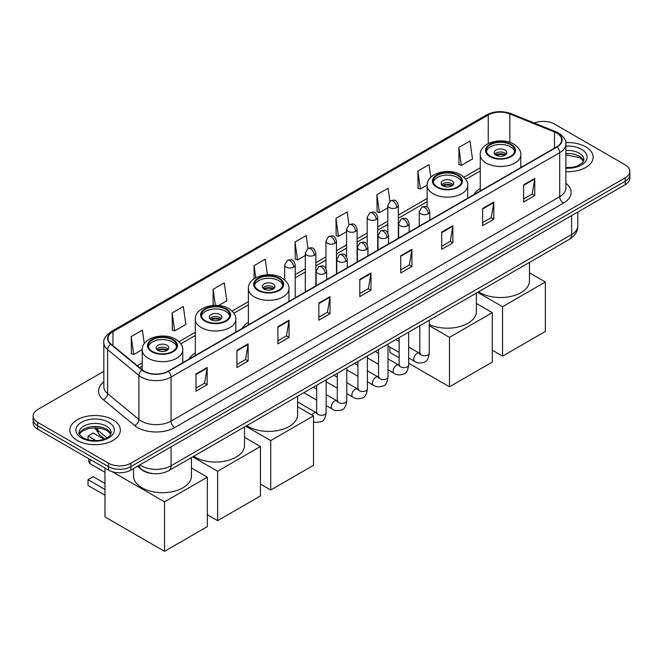 <?xml version="1.0" encoding="UTF-8"?>
<svg xmlns="http://www.w3.org/2000/svg" width="663" height="663" viewBox="0 0 663 663"><rect width="100%" height="100%" fill="white"/><g stroke="black" fill="none" stroke-linecap="round" stroke-linejoin="round"><path stroke-width="0.99" d="M195.303 352.931A27.904 16.111 0 0 0 188.955 359.164M248.393 322.276A27.904 16.111 0 0 0 242.045 328.508M480.244 188.416A27.904 16.111 0 0 0 473.896 194.657M151.728 473.457A15.796 9.116 180 0 1 141.741 469.727L137.506 466.238M103.826 371.346L37.774 409.477A15.796 9.116 0 0 0 33.15 415.925L33.15 422.803A15.796 9.116 0 0 0 37.774 429.251L108.508 470.092A15.796 9.116 0 0 0 130.843 470.092L625.226 184.662A15.796 9.116 0 0 0 629.85 178.214L629.85 174.775A15.796 9.116 0 0 1 625.226 181.223A15.796 9.116 0 0 0 629.85 174.775L629.85 171.336A15.796 9.116 0 0 0 625.226 164.888L554.492 124.047A15.796 9.116 0 0 0 534.295 123.02M33.15 415.925A15.796 9.116 0 0 0 37.774 422.372L108.508 463.213A15.796 9.116 0 0 0 130.843 463.213L130.843 466.653L625.226 181.223L130.843 466.653A15.796 9.116 0 0 1 108.508 466.653A15.796 9.116 0 0 0 130.843 466.653L130.843 470.092M37.774 422.372L37.774 425.812L108.508 466.653L37.774 425.812A15.796 9.116 0 0 1 33.15 419.364A15.796 9.116 0 0 0 37.774 425.812L37.774 429.251M585.76 146.838A25.269 14.586 0 0 0 565.771 142.611A25.269 14.586 0 0 1 585.76 146.838A25.269 14.586 0 0 1 593.161 157.148A25.269 14.586 0 0 0 585.76 146.838M112.975 419.795A25.269 14.586 0 0 0 85.436 416.629A25.269 14.586 0 0 0 69.839 430.113A25.269 14.586 0 0 0 77.24 440.431A25.269 14.586 0 0 0 104.779 443.588A25.269 14.586 0 0 0 120.376 430.113A25.269 14.586 0 0 0 112.975 419.795A25.269 14.586 0 0 0 85.436 416.629A25.269 14.586 0 0 0 69.839 430.113A25.269 14.586 0 0 0 77.24 440.431A25.269 14.586 0 0 0 104.779 443.588A25.269 14.586 0 0 0 120.376 430.113A25.269 14.586 0 0 0 112.975 419.795M556.729 133.081A16.848 9.73 180 0 1 561.66 139.959A16.848 9.73 180 0 1 556.729 146.83L168.071 371.222A16.848 9.73 180 0 1 142.363 369.921L111.086 344.13A16.848 9.73 180 0 1 108.036 338.553A16.848 9.73 180 0 1 112.967 331.674L488.233 115.022A16.848 9.73 180 0 1 509.806 113.928L554.475 131.987A16.848 9.73 180 0 1 556.729 133.081M557.019 132.907A17.271 9.97 0 0 0 554.716 131.788L510.054 113.729A17.271 9.97 0 0 0 487.935 114.848L112.669 331.508A17.271 9.97 0 0 0 110.738 344.271L142.015 370.062A17.271 9.97 0 0 0 168.369 371.396L557.019 147.004A17.271 9.97 0 0 0 557.019 132.907M195.991 373.973L195.991 391.17L207.163 384.722L207.163 367.526L195.991 373.973M195.991 388.12L204.594 383.148L207.113 368.098A4.21 2.428 -120 0 0 207.163 367.526M204.519 383.197L207.163 384.722M236.94 350.329L236.94 367.526L248.111 361.078L248.111 343.882L236.94 350.329M236.94 364.476L245.542 359.503L248.061 344.453A4.21 2.428 -120 0 0 248.111 343.882M245.467 359.553L248.111 361.078M277.896 326.685L277.896 343.882L289.06 337.434L289.06 320.237L277.896 326.685M277.896 340.832L286.491 335.868L289.018 320.809A4.21 2.428 -120 0 0 289.06 320.237M286.416 335.909L289.06 337.434M318.845 303.049L318.845 320.237L330.008 313.79L330.008 296.601L318.845 303.049M318.845 317.187L327.447 312.223L329.967 297.165A4.21 2.428 -120 0 0 330.008 296.601M327.373 312.265L330.008 313.79M523.596 184.836L523.596 202.024L534.759 195.577L534.759 178.388L523.596 184.836M523.596 198.975L532.198 194.01L534.718 178.96A4.21 2.428 -120 0 0 534.759 178.388M532.116 194.052L534.759 195.577M482.639 208.472L482.639 225.669L493.811 219.221L493.811 202.024L482.639 208.472M482.639 222.619L491.242 217.655L493.769 202.596A4.21 2.428 -120 0 0 493.811 202.024M491.167 217.696L493.811 219.221M441.691 232.116L441.691 249.313L452.862 242.865L452.862 225.669L441.691 232.116M441.691 246.263L450.293 241.299L452.812 226.24A4.21 2.428 -120 0 0 452.862 225.669M450.218 241.34L452.862 242.865M400.742 255.761L400.742 272.957L411.914 266.509L411.914 249.313L400.742 255.761M400.742 269.907L409.344 264.935L411.864 249.885A4.21 2.428 -120 0 0 411.914 249.313M409.27 264.985L411.914 266.509M359.794 279.405L359.794 296.601L370.965 290.154L370.965 272.957L359.794 279.405M359.794 293.543L368.396 288.579L370.915 273.529A4.21 2.428 -120 0 0 370.965 272.957M368.321 288.62L370.965 290.154M565.87 171.692A25.269 14.586 0 0 0 593.161 157.148A25.269 14.586 0 0 1 565.87 171.692M130.843 463.213L625.226 177.783A15.796 9.116 0 0 0 629.85 171.336M218.649 305.519L226.804 300.811L224.285 282.844L213.113 289.292L213.113 305.461M172.165 312.936L174.684 330.895L185.855 324.447L183.336 306.48L172.165 312.936L172.347 330.025M144.285 343.649L142.388 330.124L131.216 336.572L131.398 353.669M348.945 224.832L347.139 211.911L335.967 218.359L336.149 235.456M389.902 201.221L388.087 188.275L376.916 194.723L377.098 211.812M430.809 177.278L429.036 164.631L417.864 171.079L418.046 188.168M458.821 147.435L461.34 165.402L472.504 158.954L469.984 140.987L458.821 147.435L458.995 164.523M267.413 274.739L265.233 259.2L254.07 265.648L254.07 278.816M307.997 248.468L306.182 235.556L295.018 242.003L295.201 259.092M295.018 242.003L297.538 259.971L305.311 255.479M297.538 259.971L295.018 259.026M335.967 218.359L338.486 236.326L346.558 231.669M338.486 236.326L335.967 235.39M376.916 194.723L379.435 212.682L387.805 207.851M379.435 212.682L376.916 211.746M417.864 171.079L420.392 189.046L427.163 185.134M420.392 189.046L417.864 188.101M461.34 165.402L458.821 164.457M254.07 265.648L255.769 277.764M213.113 289.292L215.376 305.37M174.684 330.895L172.165 329.959M131.216 336.572L133.735 354.539L142.222 349.641M133.735 354.539L131.216 353.594M510.56 144.683A14.213 8.205 0 0 0 495.07 142.901A14.213 8.205 0 0 0 486.294 150.484A14.213 8.205 0 0 0 490.463 156.294A14.213 8.205 0 0 0 505.952 158.067A14.213 8.205 0 0 0 514.728 150.484A14.213 8.205 0 0 0 510.56 144.683M514.604 151.562A14.213 8.205 0 0 0 510.56 146.83A14.213 8.205 0 0 0 495.949 144.865A14.213 8.205 0 0 0 486.418 151.562M478.628 291.77A28.957 16.716 0 0 0 480.037 292.64A28.957 16.716 0 0 0 511.596 296.27A28.957 16.716 0 0 0 529.472 280.822L529.472 262.424M504.982 150.053A6.315 3.647 0 0 0 498.095 149.266A6.315 3.647 0 0 0 494.192 152.639A6.315 3.647 0 0 0 496.048 155.217A6.315 3.647 0 0 0 502.927 156.004A6.315 3.647 0 0 0 506.83 152.639A6.315 3.647 0 0 0 504.982 150.053M506.267 154.139A6.315 3.647 0 0 0 504.982 153.07A6.315 3.647 0 0 0 494.755 154.139M495.41 154.786A8.42 4.865 180 0 1 505.247 154.628L505.247 155.051M496.098 155.25A7.368 4.251 180 0 1 504.485 155.067L505.247 154.628M504.361 155.532L504.485 155.067M502.562 356.155L502.562 306.72L545.367 282.007L545.367 331.442L502.562 356.155L492.286 350.221M502.562 306.72L477.65 292.342M529.472 272.825L545.367 282.007M457.478 175.33A14.213 8.205 0 0 0 441.989 173.557A14.213 8.205 0 0 0 433.212 181.14A14.213 8.205 0 0 0 437.373 186.941A14.213 8.205 0 0 0 452.862 188.715A14.213 8.205 0 0 0 461.639 181.14A14.213 8.205 0 0 0 457.478 175.33M461.523 182.209A14.213 8.205 0 0 0 457.478 177.485A14.213 8.205 0 0 0 442.859 175.513A14.213 8.205 0 0 0 433.337 182.209M429.268 324.497A28.957 16.716 0 0 0 459.931 326.552A28.957 16.716 0 0 0 476.382 311.469L476.382 293.071M451.893 180.709A6.315 3.647 0 0 0 445.006 179.913A6.315 3.647 0 0 0 441.11 183.286A6.315 3.647 0 0 0 442.959 185.864A6.315 3.647 0 0 0 449.845 186.659A6.315 3.647 0 0 0 453.741 183.286A6.315 3.647 0 0 0 451.893 180.709M453.185 184.786A6.315 3.647 0 0 0 451.893 183.717A6.315 3.647 0 0 0 441.674 184.786M442.32 185.433A8.42 4.865 180 0 1 452.158 185.284L452.158 185.698M443.017 185.897A7.368 4.251 180 0 1 451.404 185.723L452.158 185.284M451.279 186.179L451.404 185.723M449.473 386.802L449.473 337.368L492.286 312.654L492.286 362.089L449.473 386.802L408.648 363.233M399.167 357.763L389.91 352.418L389.91 347.097M449.473 337.368L429.268 325.707M476.382 303.472L492.286 312.654M278.709 278.543A14.213 8.205 0 0 0 263.219 276.761A14.213 8.205 0 0 0 254.443 284.344A14.213 8.205 0 0 0 258.611 290.145A14.213 8.205 0 0 0 274.101 291.927A14.213 8.205 0 0 0 282.877 284.344A14.213 8.205 0 0 0 278.709 278.543M282.753 285.421A14.213 8.205 0 0 0 278.709 280.689A14.213 8.205 0 0 0 264.098 278.725A14.213 8.205 0 0 0 254.567 285.421M246.777 425.629A28.957 16.716 0 0 0 248.186 426.5A28.957 16.716 0 0 0 279.745 430.13A28.957 16.716 0 0 0 297.612 414.682L297.612 396.283M273.131 283.913A6.315 3.647 0 0 0 266.244 283.126A6.315 3.647 0 0 0 262.341 286.499A6.315 3.647 0 0 0 264.189 289.076A6.315 3.647 0 0 0 271.076 289.864A6.315 3.647 0 0 0 274.979 286.499A6.315 3.647 0 0 0 273.131 283.913M274.416 287.999A6.315 3.647 0 0 0 273.131 286.922A6.315 3.647 0 0 0 262.904 287.999M263.559 288.645A8.42 4.865 180 0 1 273.396 288.488L273.396 288.911M264.247 289.101A7.368 4.251 180 0 1 272.634 288.927L273.396 288.488M272.51 289.391L272.634 288.927M270.711 490.015L270.711 440.58L313.516 415.867L313.516 465.302L270.711 490.015L260.435 484.081M270.711 440.58L245.799 426.201M297.612 406.684L313.516 415.867M225.627 309.19A14.213 8.205 0 0 0 210.138 307.417A14.213 8.205 0 0 0 201.361 314.991A14.213 8.205 0 0 0 205.522 320.801A14.213 8.205 0 0 0 221.011 322.574A14.213 8.205 0 0 0 229.788 314.991A14.213 8.205 0 0 0 225.627 309.19M229.663 316.069A14.213 8.205 0 0 0 225.627 311.345A14.213 8.205 0 0 0 211.008 309.372A14.213 8.205 0 0 0 201.477 316.069M193.695 456.277A28.957 16.716 0 0 0 195.096 457.155A28.957 16.716 0 0 0 226.655 460.777A28.957 16.716 0 0 0 244.531 445.329L244.531 426.931M220.041 314.569A6.315 3.647 0 0 0 213.154 313.773A6.315 3.647 0 0 0 209.259 317.146A6.315 3.647 0 0 0 211.107 319.723A6.315 3.647 0 0 0 217.994 320.511A6.315 3.647 0 0 0 221.89 317.146A6.315 3.647 0 0 0 220.041 314.569M221.326 318.646A6.315 3.647 0 0 0 220.041 317.577A6.315 3.647 0 0 0 209.815 318.646M210.469 319.293A8.42 4.865 180 0 1 220.307 319.143L220.307 319.558M211.157 319.757A7.368 4.251 180 0 1 219.544 319.574L220.307 319.143M219.42 320.038L219.544 319.574M217.621 520.662L217.621 471.227L260.435 446.514L260.435 495.949L217.621 520.662L207.345 514.728M217.621 471.227L192.709 456.848M244.531 437.331L260.435 446.514M172.537 339.837A14.213 8.205 0 0 0 157.048 338.064A14.213 8.205 0 0 0 148.272 345.647A14.213 8.205 0 0 0 152.44 351.448A14.213 8.205 0 0 0 167.93 353.23A14.213 8.205 0 0 0 176.706 345.647A14.213 8.205 0 0 0 172.537 339.837M176.582 346.716A14.213 8.205 0 0 0 172.537 341.992A14.213 8.205 0 0 0 157.918 340.02A14.213 8.205 0 0 0 148.396 346.716M133.528 468.534L133.528 475.976A28.957 16.716 0 0 0 142.015 487.802A28.957 16.716 0 0 0 173.565 491.424A28.957 16.716 0 0 0 191.441 475.976L191.441 457.578M166.952 345.216A6.315 3.647 0 0 0 160.073 344.42A6.315 3.647 0 0 0 156.17 347.793A6.315 3.647 0 0 0 158.018 350.371A6.315 3.647 0 0 0 164.905 351.166A6.315 3.647 0 0 0 168.808 347.793A6.315 3.647 0 0 0 166.952 345.216M168.245 349.302A6.315 3.647 0 0 0 166.952 348.224A6.315 3.647 0 0 0 156.733 349.302M157.38 349.94A8.42 4.865 180 0 1 167.225 349.791L167.225 350.205M158.076 350.404A7.368 4.251 180 0 1 166.463 350.23L167.225 349.791M166.338 350.686L166.463 350.23M104.969 495.22L88.03 485.44L88.03 479.68L104.969 489.46M164.532 551.309L164.532 501.874L207.345 477.161L207.345 526.596L164.532 551.309L104.969 516.925L104.969 468.045M164.532 501.874L112.238 471.683M191.441 467.979L207.345 477.161M88.03 479.68L93.243 476.664L104.969 483.435M103.992 439.196L93.243 432.997L88.03 436.005L96.011 440.605M88.03 436.005L88.03 439.751M139.852 464.887A21.059 12.158 0 0 0 141.269 465.791A21.059 12.158 0 0 0 171.054 465.791L571.614 234.528A21.059 12.158 0 0 0 577.788 225.926C577.937 231.155 575.153 235.63 569.434 239.343L168.866 470.614A10.533 6.083 60 0 0 171.054 465.791L171.054 446.879M571.614 215.616L571.614 234.528A10.533 6.083 60 0 1 569.434 239.343M138.998 465.385A10.533 7.044 129.5 0 0 140.838 468.807L137.639 466.164M625.226 184.662L625.226 177.783M108.508 470.092L108.508 463.213M95.48 427.776A21.059 12.158 0 0 0 97.817 430.287L97.817 427.892M104.646 438.964L99.748 434.928A10.533 7.044 129.5 0 1 97.817 430.287L107 437.862M565.87 183.278A26.321 15.199 180 0 1 563.426 203.143L174.775 427.536A5.263 3.042 60 0 1 171.054 421.088L559.705 196.696A21.059 12.158 0 0 0 565.87 188.101L565.87 144.078A21.059 12.158 180 0 1 559.705 152.681A5.263 3.042 -120 0 0 557.019 147.004M174.775 427.536A26.321 15.199 180 0 1 137.548 427.536A26.321 15.199 180 0 1 134.597 425.505L103.32 399.714A26.321 15.199 180 0 1 103.826 381.88M141.269 421.088A21.059 12.158 0 0 0 171.054 421.088L171.054 377.065A21.059 12.158 180 0 1 138.907 375.44L107.63 349.658A21.059 12.158 180 0 1 103.826 342.68L103.826 386.703A21.059 12.158 0 0 0 107.63 393.673L138.907 419.464A21.059 12.158 0 0 0 141.269 421.088M565.87 144.078C566.575 140.796 564.155 137.125 558.611 133.072L555.843 131.73A5.263 2.47 112 0 0 554.716 131.788M555.843 131.73L511.181 113.671C502.455 110.588 494.175 111.036 486.344 115.014A5.263 3.042 60 0 1 487.935 114.848M112.669 331.508A5.263 3.042 -120 0 0 111.086 331.674C105.616 335.602 103.196 339.274 103.826 342.68M110.738 344.271A5.263 3.522 129.5 0 0 107.63 349.658L107.63 393.673A5.263 3.522 -50.5 0 1 103.32 399.714M511.181 113.671A5.263 2.47 112 0 0 510.054 113.729M142.015 370.062A5.263 3.522 129.5 0 0 138.907 375.44L138.907 419.464A5.263 3.522 -50.5 0 1 134.597 425.505M168.369 371.396A5.263 3.042 60 0 1 171.054 377.065L559.705 152.681L559.705 196.696A5.263 3.042 60 0 0 563.426 203.143M112.967 331.674L112.967 345.688M554.475 131.987L554.475 148.131M509.806 113.928L509.806 142.33M521.872 166.952L520.778 166.512M488.233 115.022L488.233 143.581M480.244 167.78L463.943 177.187M427.154 198.428L398.339 215.069M387.805 221.144L377.711 226.97M367.186 233.053L357.092 238.879M346.558 244.962L336.464 250.788M325.939 256.863L315.845 262.697M305.311 268.772L295.217 274.598M248.393 301.64L232.091 311.046M195.303 332.287L179.01 341.694M142.222 362.934L137.316 365.769M359.794 279.952L370.915 273.529M400.742 256.308L411.864 249.885M441.691 232.663L452.812 226.24M482.639 209.019L493.769 202.596M523.596 185.375L534.718 178.96M318.845 303.588L329.967 297.165M277.896 327.232L289.018 320.809M236.94 350.876L248.061 344.453M195.991 374.52L207.113 368.098M583.672 161.051A16.045 9.265 0 0 0 579.238 156.186A16.045 9.265 0 0 0 565.87 153.551M565.87 167.59L572.799 167.25L577.158 166.106L582.628 162.684L583.937 159.733A16.045 9.265 0 0 0 579.238 153.178A16.045 9.265 0 0 0 565.87 150.542M565.87 168.178A19.202 11.089 0 0 0 585.222 161.929A19.202 11.089 0 0 0 581.476 149.308A19.202 11.089 0 0 0 565.87 146.125M489.899 156.609A15.009 8.66 0 0 0 511.123 156.609A15.009 8.66 0 0 0 511.123 144.36A15.009 8.66 0 0 0 489.899 144.36A15.009 8.66 0 0 0 489.899 156.609M520.778 167.582L520.778 154.786A20.271 11.702 180 0 1 508.272 165.601A20.271 11.702 180 0 1 486.178 163.057A20.271 11.702 180 0 1 480.244 154.786L480.244 190.994M436.818 187.264A15.009 8.66 0 0 0 458.034 187.264A15.009 8.66 0 0 0 458.034 175.007A15.009 8.66 0 0 0 436.818 175.007A15.009 8.66 0 0 0 436.818 187.264M467.697 198.237L467.697 185.433A20.271 11.702 180 0 1 455.183 196.248A20.271 11.702 180 0 1 433.096 193.712A20.271 11.702 180 0 1 427.154 185.433L427.154 207.113M258.048 290.469A15.009 8.66 0 0 0 279.272 290.469A15.009 8.66 0 0 0 279.272 278.22A15.009 8.66 0 0 0 258.048 278.22A15.009 8.66 0 0 0 258.048 290.469M288.927 301.441L288.927 288.645A20.271 11.702 180 0 1 276.413 299.452A20.271 11.702 180 0 1 254.327 296.916A20.271 11.702 180 0 1 248.393 288.645L248.393 324.845M204.966 321.124A15.009 8.66 0 0 0 226.182 321.124A15.009 8.66 0 0 0 226.182 308.867A15.009 8.66 0 0 0 204.966 308.867A15.009 8.66 0 0 0 204.966 321.124M235.846 332.097L235.846 319.293A20.271 11.702 180 0 1 223.332 330.108A20.271 11.702 180 0 1 201.245 327.572A20.271 11.702 180 0 1 195.303 319.293L195.303 355.501M151.877 351.771A15.009 8.66 0 0 0 173.101 351.771A15.009 8.66 0 0 0 173.101 339.522A15.009 8.66 0 0 0 151.877 339.522A15.009 8.66 0 0 0 151.877 351.771M182.756 362.744L182.756 349.94A20.271 11.702 180 0 1 170.242 360.755A20.271 11.702 180 0 1 148.156 358.219A20.271 11.702 180 0 1 142.222 349.94L142.222 369.805M90.524 459.708A4.21 2.428 120 0 0 89.895 462.177A4.21 2.428 120 0 0 90.765 464.108L104.969 472.313M110.887 434.016A16.045 9.265 0 0 0 106.453 429.152A16.045 9.265 0 0 0 90.342 426.856A16.045 9.265 0 0 0 79.328 434.016M106.453 426.143A16.045 9.265 0 0 0 88.966 424.129A16.045 9.265 0 0 0 79.063 432.69C78.217 433.188 79.568 434.887 83.107 437.795C91.353 442.619 109.702 441.276 111.152 432.69A16.045 9.265 0 0 0 106.453 426.143M81.524 437.953A19.202 11.089 0 0 0 108.691 437.953A19.202 11.089 0 0 0 108.691 422.273A19.202 11.089 0 0 0 81.524 422.273A19.202 11.089 0 0 0 81.524 437.953M428.257 213.826A5.263 3.042 0 0 0 429.798 211.679C427.66 204.925 425.58 206.268 421.9 207.121A5.263 3.042 60 0 1 424.527 207.378A5.263 3.042 -120 0 1 428.257 213.826A5.263 3.042 0 0 1 420.806 213.826A5.263 3.042 0 0 1 419.265 211.679L421.9 207.121M408.648 357.912L414.715 361.418A4.74 2.735 -60 0 1 413.994 357.622A4.74 2.735 -60 0 1 417.085 353.445A4.74 2.735 -60 0 1 417.292 353.338A4.74 2.735 -60 0 1 419.455 353.213L408.648 346.973M420.069 353.694L419.638 354.042L419.795 353.014A4.74 2.735 -0 0 0 421.179 354.954A4.74 2.735 -0 0 0 427.668 355.07A4.74 2.735 -0 0 0 429.268 353.014C428.621 358.517 426.914 361.592 424.154 362.238C420.201 363.44 417.052 363.167 414.715 361.418M407.629 225.735A5.263 3.042 0 0 0 409.17 223.588C407.032 216.834 404.96 218.177 401.272 219.022A5.263 3.042 60 0 1 403.908 219.287A5.263 3.042 -120 0 1 407.629 225.735A5.263 3.042 0 0 1 400.187 225.735A5.263 3.042 0 0 1 398.645 223.588L401.272 219.022M388.021 369.821L394.095 373.327A4.74 2.735 -60 0 1 393.366 369.531A4.74 2.735 -60 0 1 396.466 365.354A4.74 2.735 -60 0 1 396.673 365.238A4.74 2.735 -60 0 1 398.828 365.122L388.021 358.882M399.441 365.595L399.018 365.951L399.167 364.923A4.74 2.735 -0 0 0 400.56 366.863A4.74 2.735 -0 0 0 407.041 366.979A4.74 2.735 -0 0 0 408.648 364.923C407.994 370.426 406.295 373.501 403.535 374.147C399.574 375.349 396.424 375.076 394.095 373.327M387.01 237.644A5.263 3.042 0 0 0 388.551 235.489C386.413 228.735 384.333 230.086 380.653 230.931A5.263 3.042 60 0 1 383.28 231.196A5.263 3.042 -120 0 1 387.01 237.644A5.263 3.042 0 0 1 379.559 237.644A5.263 3.042 0 0 1 378.018 235.489L380.653 230.931M367.401 381.731L373.468 385.236A4.74 2.735 -60 0 1 372.739 381.44A4.74 2.735 -60 0 1 375.838 377.264A4.74 2.735 -60 0 1 376.045 377.148A4.74 2.735 -60 0 1 378.208 377.032L367.401 370.783M378.813 377.504L378.391 377.852L378.548 376.833A4.74 2.735 -0 0 0 379.932 378.764A4.74 2.735 -0 0 0 386.413 378.888A4.74 2.735 -0 0 0 388.021 376.833C387.374 382.336 385.667 385.41 382.907 386.048C378.946 387.258 375.805 386.985 373.468 385.236M366.382 249.545A5.263 3.042 0 0 0 367.924 247.398C365.785 240.644 363.714 241.995 360.026 242.84A5.263 3.042 60 0 1 362.661 243.097A5.263 3.042 -120 0 1 366.382 249.545A5.263 3.042 0 0 1 358.94 249.545A5.263 3.042 0 0 1 357.398 247.398L360.026 242.84M346.774 393.64L352.849 397.145A4.74 2.735 -60 0 1 352.119 393.341A4.74 2.735 -60 0 1 355.211 389.173A4.74 2.735 -60 0 1 355.426 389.057A4.74 2.735 -60 0 1 357.581 388.932L346.774 382.692M358.194 389.413L357.771 389.761L357.921 388.742A4.74 2.735 -0 0 0 359.313 390.673A4.74 2.735 -0 0 0 365.794 390.789A4.74 2.735 -0 0 0 367.401 388.742C366.747 394.245 365.048 397.311 362.288 397.957C358.327 399.167 355.177 398.894 352.849 397.145M345.755 261.454A5.263 3.042 0 0 0 347.296 259.308C345.166 252.553 343.086 253.896 339.406 254.749A5.263 3.042 60 0 1 342.033 255.006A5.263 3.042 -120 0 1 345.755 261.454A5.263 3.042 0 0 1 338.312 261.454A5.263 3.042 0 0 1 336.771 259.308L339.406 254.749M326.146 405.541L332.221 409.046A4.74 2.735 -60 0 1 331.492 405.25A4.74 2.735 -60 0 1 334.591 401.074A4.74 2.735 -60 0 1 334.798 400.966A4.74 2.735 -60 0 1 336.961 400.842L326.146 394.601M337.566 401.322L337.144 401.67L337.293 400.643A4.74 2.735 -0 0 0 338.685 402.582A4.74 2.735 -0 0 0 345.166 402.698A4.74 2.735 -0 0 0 346.774 400.643C346.127 406.146 344.42 409.22 341.66 409.867C337.699 411.068 334.558 410.795 332.221 409.046M325.135 273.363A5.263 3.042 0 0 0 326.677 271.217C324.538 264.462 322.467 265.805 318.779 266.65A5.263 3.042 60 0 1 321.414 266.916A5.263 3.042 -120 0 1 325.135 273.363A5.263 3.042 0 0 1 317.685 273.363A5.263 3.042 0 0 1 316.143 271.217L318.779 266.65M311.933 414.947A4.74 2.735 -60 0 1 313.964 412.983A4.74 2.735 -60 0 1 314.179 412.867A4.74 2.735 -60 0 1 316.334 412.751L297.612 401.944M316.947 413.223L316.524 413.579L316.674 412.552A4.74 2.735 -0 0 0 318.058 414.491A4.74 2.735 -0 0 0 324.547 414.607A4.74 2.735 -0 0 0 326.146 412.552C325.5 418.055 323.793 421.129 321.041 421.776L315.522 422.439L313.516 421.875M396.797 207.569A5.263 3.042 0 0 0 398.339 205.422C396.201 198.668 394.129 200.019 390.441 200.864A5.263 3.042 60 0 1 393.076 201.121A5.263 3.042 -120 0 1 396.797 207.569A5.263 3.042 0 0 1 389.355 207.569A5.263 3.042 0 0 1 387.805 205.422L390.441 200.864M376.17 219.478A5.263 3.042 0 0 0 377.711 217.331C375.581 210.577 373.501 211.92 369.821 212.773A5.263 3.042 60 0 1 372.449 213.03A5.263 3.042 -120 0 1 376.17 219.478A5.263 3.042 0 0 1 368.727 219.478A5.263 3.042 0 0 1 367.186 217.331L369.821 212.773M355.55 231.387A5.263 3.042 0 0 0 357.092 229.241C354.954 222.486 352.882 223.829 349.194 224.674A5.263 3.042 60 0 1 351.829 224.939A5.263 3.042 -120 0 1 355.55 231.387A5.263 3.042 0 0 1 348.1 231.387A5.263 3.042 0 0 1 346.558 229.241L349.194 224.674M334.923 243.296A5.263 3.042 0 0 0 336.464 241.141C334.334 234.395 332.254 235.738 328.566 236.583A5.263 3.042 60 0 1 331.202 236.848A5.263 3.042 -120 0 1 334.923 243.296A5.263 3.042 0 0 1 327.481 243.296A5.263 3.042 0 0 1 325.939 241.141L328.566 236.583M314.303 255.205A5.263 3.042 0 0 0 315.845 253.051C313.707 246.296 311.627 247.647 307.947 248.492A5.263 3.042 60 0 1 310.582 248.749A5.263 3.042 -120 0 1 314.303 255.205A5.263 3.042 0 0 1 306.853 255.205A5.263 3.042 0 0 1 305.311 253.051L307.947 248.492M293.676 267.106A5.263 3.042 0 0 0 295.217 264.96C293.079 258.205 291.007 259.548 287.319 260.402A5.263 3.042 60 0 1 289.955 260.658A5.263 3.042 -120 0 1 293.676 267.106A5.263 3.042 0 0 1 286.234 267.106A5.263 3.042 0 0 1 284.692 264.96L287.319 260.402M168.866 470.614C160.396 474.865 151.926 474.865 143.448 470.614L140.838 468.807M577.788 225.926L577.788 212.052M99.748 434.928L94.734 427.776M486.344 115.014L111.086 331.674M480.244 170.979L465.766 179.341M427.154 201.635L398.339 218.268M387.805 224.351L377.711 230.177M367.186 236.26L357.092 242.086M346.558 248.161L336.464 253.995M325.939 260.07L315.845 265.896M305.311 271.979L295.217 277.805M248.393 304.839L233.915 313.201M195.303 335.495L180.833 343.848M142.222 366.142L139.603 367.65M583.597 161.233L579.893 157.637L565.87 154.877M520.778 154.786C521.226 151.214 518.88 147.658 513.75 144.103C501.808 136.702 479.54 142.636 480.244 154.786M467.697 185.433C468.136 181.869 465.799 178.306 460.669 174.75C448.718 167.358 426.458 173.292 427.154 185.433M288.927 288.645C289.375 285.073 287.029 281.518 281.899 277.963C269.949 270.562 247.689 276.496 248.393 288.645M235.846 319.293C236.285 315.729 233.948 312.165 228.818 308.61C216.867 301.217 194.599 307.143 195.303 319.293M182.756 349.94C183.203 346.376 180.858 342.812 175.728 339.257C163.778 331.865 141.517 337.798 142.222 349.94M88.991 458.821A4.21 4.21 0 0 0 90.765 464.108M110.812 434.199L107.108 430.594L101.464 428.464L95.091 427.768L88.303 428.571L81.963 431.331L79.403 434.199M420.417 353.594L419.455 353.213M429.268 320.27L429.268 353.014M429.798 220.116L429.798 211.679M399.167 352.443L388.021 346.011M419.795 325.74L419.795 353.014M419.265 226.191L419.265 211.679M399.167 341.503L395.836 339.572M399.789 365.504L398.828 365.122M408.648 332.18L408.648 364.923M409.17 232.025L409.17 223.588M378.548 364.352L367.401 357.912M399.167 337.649L399.167 364.923M398.645 238.1L398.645 223.588M378.548 353.412L375.208 351.481M379.17 377.404L378.208 377.032M388.021 344.089L388.021 376.833M388.551 243.926L388.551 235.489M357.921 376.261L346.774 369.821M378.548 349.558L378.548 376.833M378.018 250.009L378.018 235.489M357.921 365.313L354.581 363.39M358.542 389.314L357.581 388.932M367.401 355.99L367.401 388.742M367.924 255.835L367.924 247.398M337.293 388.162L326.146 381.731M357.921 361.459L357.921 388.742M357.398 261.918L357.398 247.398M337.293 377.222L333.961 375.299M337.923 401.223L336.961 400.842M346.774 367.899L346.774 400.643M347.296 267.744L347.296 259.308M316.674 400.071L303.861 392.678M337.293 373.368L337.293 400.643M336.771 273.819L336.771 259.308M316.674 389.131L313.334 387.2M317.295 413.132L316.334 412.751M326.146 379.808L326.146 412.552M326.677 279.653L326.677 271.217M316.674 385.278L316.674 412.552M316.143 285.728L316.143 271.217M398.339 238.274L398.339 205.422M387.805 232.804L387.805 205.422M377.711 250.183L377.711 217.331M367.186 244.713L367.186 217.331M357.092 262.092L357.092 229.241M346.558 256.614L346.558 229.241M336.464 274.001L336.464 241.141M325.939 268.523L325.939 241.141M315.845 285.902L315.845 253.051M305.311 291.985L305.311 253.051M295.217 297.811L295.217 264.96M284.692 279.943L284.692 264.96"/></g></svg>
